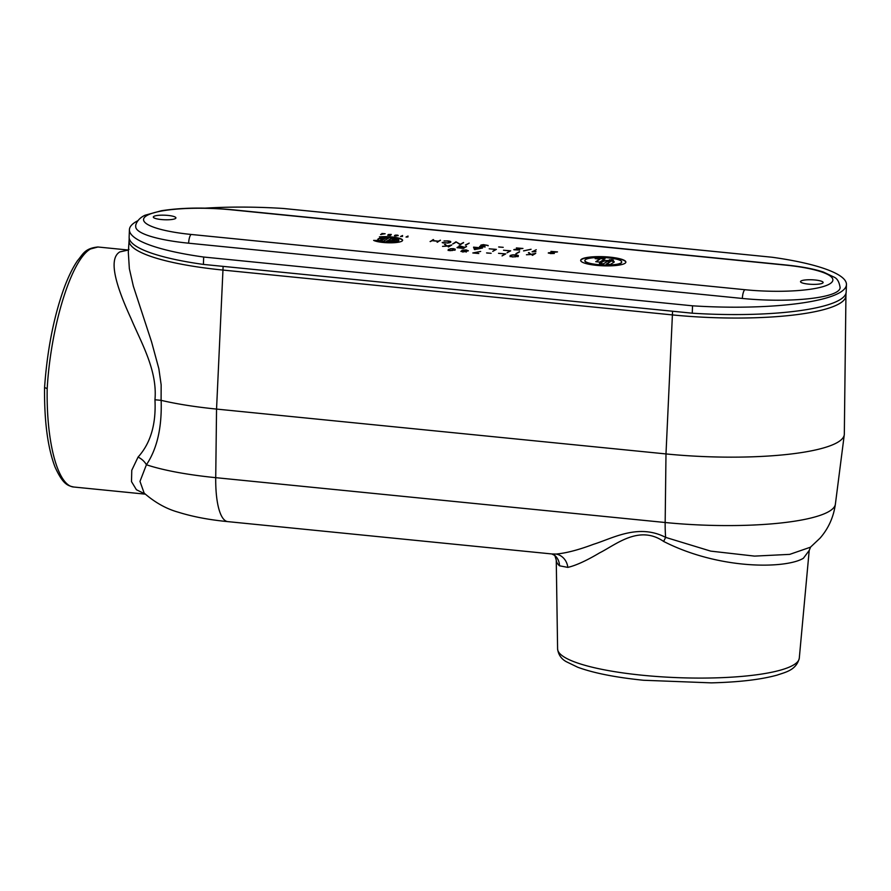<?xml version="1.0" encoding="UTF-8"?>
<svg xmlns="http://www.w3.org/2000/svg" width="891" height="891" viewBox="0 0 891 891"><rect width="100%" height="100%" fill="white"/><g stroke="black" fill="none" stroke-linecap="round" stroke-linejoin="round"><path stroke-width="1.34" d="M44.55 387.808C44.249 421.421 47.735 447.817 55.019 467.007C63.138 484.938 68.095 485.773 73.953 487.043C57.96 486.219 46.221 443.027 47.19 388.621L44.717 387.574M47.19 388.621C50.776 325.917 71.436 259.348 90.537 248.968L97.932 247.007M128.148 250.07L119.84 251.897C107.655 259.069 116.554 287.08 131.022 318.51C140.856 341.999 157.618 370.288 154.956 399.769C156.203 424.194 150.579 443.295 138.06 457.083L131.768 470.281L131.5 481.619L136.423 489.749L145.066 493.97M557.599 648.926C558.356 654.662 561.263 658.928 566.308 661.701L577.724 667.236C593.573 673.061 615.481 677.405 643.469 680.256L711.341 682.862C739.051 682.172 761.003 679.577 777.219 675.088C785.383 672.193 796.22 670.333 799.283 658.215A120.942 24.358 -177.8 0 1 793.814 664.82A120.942 24.358 -177.8 0 1 660.42 676.748A120.942 24.358 -177.8 0 1 557.599 648.926L556.251 560.027A125.687 25.316 2.2 0 0 559.503 565.796L567.823 567.389C575.931 565.495 586.534 560.662 599.632 552.854C615.881 544.746 639.025 524.487 663.628 541.438C719.928 570.151 786.452 568.748 803.404 558.245L809.217 550.438M154.956 399.769L161.093 400.337L161.16 384.879L158.854 368.707L151.57 341.877L133.349 286.223L129.351 268.659L128.315 252.287M138.06 457.083A15.08 10.926 -149.3 0 1 146.414 464.757C157.106 448.864 162.017 427.39 161.148 400.349L161.093 400.337M144.164 493.124L139.987 481.396L146.414 464.757A131.278 26.44 -177.8 0 0 215.722 477.665L216.546 409.08L665.989 453.931A137.504 27.699 2.2 0 0 844.278 434.763A137.504 27.699 2.2 0 0 844.323 434.117L845.938 295.701M161.148 400.349A137.504 27.699 2.2 0 0 216.546 409.08L222.962 270.073L672.404 314.913A133.806 26.953 2.2 0 0 845.938 295.634M663.628 541.438L665.644 537.384C638.29 523.14 612.329 538.52 593.606 544.256C578.56 549.914 566.052 553.177 556.073 554.057L551.863 553.957L554.948 555.561M846.049 292.916L845.938 295.779A133.806 26.953 -177.8 0 1 672.404 314.913L665.989 453.931L665.165 522.505A131.278 26.44 -177.8 0 0 835.379 504.206C833.553 517.181 828.452 528.497 820.054 538.142L810.454 547.197L789.727 554.369L754.577 556.107L710.751 551.128L665.644 537.384A60.31 17.152 -84.3 0 1 665.165 522.505L215.722 477.665A60.31 17.152 -84.3 0 0 227.818 521.625L551.863 553.957M559.503 565.796A15.08 14.356 132.2 0 0 554.959 555.561M129.084 240.503A133.806 26.953 2.2 0 0 222.962 270.073L672.404 314.913L672.549 311.226L223.106 266.376L222.962 270.073A133.806 26.953 -177.8 0 1 129.084 240.648L129.184 238.02M129.418 229.689L129.139 237.073A135.688 27.331 2.2 0 0 203.404 264.415L692.251 313.198A135.688 27.331 2.2 0 0 846.172 291.981L846.45 284.597A135.688 27.331 -177.8 0 1 692.53 305.813L203.683 257.031A135.688 27.331 -177.8 0 1 129.418 229.689A135.688 27.331 -177.8 0 1 137.827 220.734M391.929 239.924L395.181 241.194A9.656 1.949 -177.8 0 1 386.048 241.595L387.763 240.537L389.991 241.093A6.827 1.381 2.2 0 0 391.728 240.96L388.888 239.857L391.739 238.12A9.656 1.949 -177.8 0 1 397.197 240.091A9.656 1.949 -177.8 0 1 397.186 240.158L394.368 240.024A6.827 1.381 2.2 0 0 394.368 239.98A6.827 1.381 2.2 0 0 393.176 239.156L391.917 240.214L394.68 241.294M391.739 238.12L391.717 238.42A9.656 1.949 -177.8 0 1 397.119 240.158M389.178 239.969L391.717 238.42M391.728 240.96L391.717 241.261A6.827 1.381 2.2 0 1 389.98 241.394L389.991 241.093M387.763 240.537L390.046 241.06M386.471 241.617L387.752 240.837M383.074 239.579L380.747 239.345A6.827 1.381 2.2 0 0 380.713 239.456A6.827 1.381 2.2 0 0 381.905 240.292L383.074 239.579L381.905 240.292M380.735 239.634A6.827 1.381 2.2 0 0 380.702 239.757A6.827 1.381 2.2 0 0 381.894 240.581M386.081 237.741A9.656 1.949 -177.8 0 1 389.033 237.852L383.353 241.316A9.656 1.949 -177.8 0 1 377.895 239.356A9.656 1.949 -177.8 0 1 382.328 237.886L383.854 238.432A6.827 1.381 2.2 0 0 381.582 238.833L383.921 239.066L386.07 238.042A9.656 1.949 -177.8 0 1 388.599 238.12M383.921 239.066L386.07 238.042M381.582 238.833L383.91 239.356M382.328 237.886L383.208 238.498M377.918 239.501A9.656 1.949 -177.8 0 1 382.317 238.187M377.116 240.214A11.305 2.272 2.2 0 0 389.723 242.04A11.305 2.272 2.2 0 0 398.845 240.158A11.305 2.272 2.2 0 0 392.998 237.93A11.305 2.272 2.2 0 0 381.437 237.574L379.41 236.861A15.08 3.041 -177.8 0 1 394.824 237.329A15.08 3.041 -177.8 0 1 402.609 240.303A15.08 3.041 -177.8 0 1 390.447 242.809A15.08 3.041 -177.8 0 1 373.641 240.381L377.105 240.514A11.305 2.272 2.2 0 0 389.712 242.33A11.305 2.272 2.2 0 0 398.834 240.447A11.305 2.272 2.2 0 0 398.812 240.303M374.22 240.648L377.105 240.514M380.078 237.106A15.08 3.041 -177.8 0 1 402.587 240.447M153.831 216.402A11.305 2.272 -177.8 0 1 166.361 215.288A11.305 2.272 -177.8 0 1 175.917 217.916A11.305 2.272 -177.8 0 1 175.404 218.551A11.305 2.272 -177.8 0 1 162.875 219.665A11.305 2.272 -177.8 0 1 153.319 217.048A11.305 2.272 -177.8 0 1 153.831 216.402M801.031 280.988A11.305 2.272 -177.8 0 1 813.561 279.874A11.305 2.272 -177.8 0 1 823.117 282.492A11.305 2.272 -177.8 0 1 822.605 283.138A11.305 2.272 -177.8 0 1 810.075 284.251A11.305 2.272 -177.8 0 1 800.519 281.623A11.305 2.272 -177.8 0 1 801.031 280.988M381.983 233.509L385.157 233.754L380.68 234.411L384.611 233.765L381.871 233.487M395.571 235.502L398.177 235.38L395.437 235.97L394.535 235.592L395.047 235.257M395.437 235.97L394.535 235.759M406.029 237.039L408.045 236.048L406.508 236.984L407.967 236.961L406.029 237.039M449.465 242.809L447.805 241.049L444.008 240.949L448.039 240.938C450.568 241.227 451.358 241.717 450.423 242.408L447.817 243.076L442.248 242.43L447.549 242.942L450.111 242.062M465.392 245.003L469.189 243.132L465.603 245.092M498.682 246.952L503.215 247.33L498.893 247.041M523.763 250.894L531.081 249.268L523.529 250.85M551.15 251.407L557.499 251.908L549.034 252.899L554.302 253.489L550.438 253.579L548.333 252.832L556.396 251.941L550.939 251.373M489.426 248.834L496.376 249.391L492.734 251.385L495.541 249.447L489.204 248.789M516.145 253.712L519.498 251.674L515.922 253.679M463.108 250.95L462.061 250.204L466.16 249.914L468.31 250.828L462.841 252.008L461.026 251.251L463.108 251.073M461.906 250.382L462.618 250.304M465.592 251.407L466.305 251.774M460.892 251.407L461.583 251.351M486.597 252.91L491.13 253.289L486.809 252.999M510.064 256.33L510.153 255.494L512.358 254.893L515.844 254.859L518.317 255.483L518.217 256.296L512.626 256.964L510.064 256.33L511 255.439M517.738 255.517L518.217 256.296M498.748 253.345L505.687 253.902L502.056 255.895L504.863 253.957L498.526 253.3M472.82 252.966L480.661 251.44L473.533 252.91L478.801 253.501L472.82 252.966M448.106 250.126L450.434 248.712L453.374 248.634L455.256 249.19L454.933 249.981L449.988 250.694L448.106 250.126L448.44 249.335M454.544 249.135L455.256 249.19L454.933 249.981M530.446 254.381L528.508 252.632L531.058 254.347L535.725 253.356L532.551 255.283L533.341 254.358L526.436 254.748L530.446 254.525M503.738 250.26L510.688 250.816L507.046 252.81L509.852 250.872L503.515 250.226M474.413 249.502L473.578 247.141L482.499 248.032L474.413 249.502M457.005 247.642L458.497 246.807L460.959 246.93L459.121 245.716L464.634 247.297L466.505 246.384L463.465 248.455L457.005 247.642L458.486 247.097M446.525 246.005L444.598 244.257L447.137 245.972L451.804 244.98L448.63 246.907L449.42 245.983L442.526 246.373L446.525 246.15M532.061 251.819L536.248 249.736L533.041 251.696L535.981 251.652L532.061 251.819M516.602 247.965L522.95 248.455L514.486 249.447L519.687 250.07L513.984 249.781L521.848 248.489L516.39 247.921M483.468 246.15L480.973 245.07L483.423 244.624L488.157 245.504L483.212 244.78L481.797 245.66L484.815 246.183L480.906 246.473L485.161 246.974L479.581 246.451L483.457 246.306M480.717 245.359L481.641 245.114M481.597 245.136L481.786 245.883M453.007 243.833L455.969 241.806L460.246 244.29L463.554 242.497L460.58 244.535L456.27 242.074L452.795 243.789M430.308 241.572L433.26 239.545L432.313 240.57L438.383 241.183L440.377 240.191L437.425 242.207L438.194 241.305L432.113 240.693L430.097 241.528M400.56 236.494L402.576 235.502L401.039 236.438L402.509 236.416L400.56 236.494M388.309 234.745L391.272 234.422L388.509 234.478L391.004 234.979L390.247 235.436L387.685 235.179L390.581 235.012L388.186 234.667M388.509 234.478L389.4 234.968M581.7 259.092A22.62 4.555 -177.8 0 1 606.771 256.875A22.62 4.555 -177.8 0 1 625.872 262.121A22.62 4.555 -177.8 0 1 624.847 263.402A22.62 4.555 -177.8 0 1 599.788 265.629A22.62 4.555 -177.8 0 1 580.676 260.384A22.62 4.555 -177.8 0 1 581.7 259.092M609.31 259.816L613.42 260.094L609.31 259.816M611.85 260.049L610.769 260.072L611.872 260.283M611.026 259.671L612.618 259.827L611.026 259.871M605.056 258.858L599.754 262.099L595.745 261.698L599.977 259.114L595.188 258.635L596.257 257.989L605.056 258.858M596.257 257.989L604.644 259.114M595.6 258.668L596.246 258.279M599.977 259.114L596.146 261.731M585.699 259.493A18.433 3.709 2.2 0 0 584.864 260.54A18.433 3.709 2.2 0 0 603.129 264.961A18.433 3.709 2.2 0 0 621.695 261.954A18.433 3.709 2.2 0 0 606.125 257.688A18.433 3.709 2.2 0 0 585.699 259.493M584.864 260.695A18.433 3.709 2.2 0 0 584.852 260.84A18.433 3.709 2.2 0 0 603.118 265.251A18.433 3.709 2.2 0 0 621.684 262.255A18.433 3.709 2.2 0 0 621.673 262.099M580.687 260.528A22.62 4.555 -177.8 0 1 581.689 259.392A22.62 4.555 -177.8 0 1 606.392 257.143A22.62 4.555 -177.8 0 1 625.861 262.266M613.988 262.232L610.257 264.504L606.236 264.115L610.368 261.553L607.495 261.353L603.441 263.825L599.42 263.424L603.162 261.152A5.68 1.147 -177.8 0 1 609.455 260.595A5.68 1.147 -177.8 0 1 614.244 261.909A5.68 1.147 -177.8 0 1 613.988 262.232M599.832 263.469L603.151 261.442A5.68 1.147 -177.8 0 1 609.076 260.863A5.68 1.147 -177.8 0 1 614.189 262.054M606.648 264.148L610.29 261.754M388.498 234.767L389.4 235.191M388.186 234.734L388.944 234.533M430.409 241.572L433.661 239.813M438.194 241.305L437.113 242.241M438.383 241.183L440.366 240.481M453.107 243.844L456.27 242.062L460.19 244.557M460.246 244.29L463.543 242.798M483.334 246.272L484.492 246.417M486.564 245.125L488.145 245.793M513.784 249.68L514.43 249.491M532.473 251.863L535.825 249.992M449.42 245.983L448.318 246.941M449.688 245.827L451.57 245.181M445.233 244.29L446.97 246.128M444.576 244.557L445.222 244.579M463.03 248.277L464.434 247.42L457.406 247.208L463.03 248.411M457.406 247.208L457.595 247.809M463.242 248.433L464.434 247.42M464.634 247.297L466.494 246.673M459.11 246.005L461.46 247.119M480.104 248.344L474.469 247.787L475.059 249.469L480.093 248.567M474.469 247.787L475.003 249.625M474.246 247.186L474.402 247.932M473.567 247.442L474.235 247.486M509.852 250.872L507.146 252.821M533.341 254.358L532.239 255.316M533.609 254.191L535.491 253.556M529.154 252.665L530.891 254.503M528.497 252.933L529.143 252.955M449.064 249.402L448.719 250.093L450.178 250.571L452.583 250.482L454.644 249.224L450.779 248.845L449.064 249.402L448.808 250.494M454.31 249.925L454.644 249.224M449.053 249.703L448.708 250.393L449.053 249.703M448.095 250.427L450.423 249.012M455.245 249.491L454.922 250.282M504.863 253.957L502.145 255.895M510.777 255.561L510.632 256.285L512.815 256.842L515.744 256.797L517.749 255.528L512.648 255.015L510.777 255.561L510.643 256.597M517.337 256.664L517.749 255.528M510.766 255.851L510.621 256.575L510.766 255.851M510.053 256.619L510.142 255.795M518.306 255.784L518.206 256.597M465.692 251.708L461.638 251.307L465.692 251.763M462.674 250.26L467.808 250.906L465.96 250.037L462.585 250.816M465.592 251.485L466.294 252.064M467.764 250.505L468.376 250.783M516.234 253.723L519.486 251.964M495.541 249.447L492.834 251.385M548.333 253.133L548.979 252.933M465.703 245.103L468.956 243.343M442.237 242.686L443.607 243.02M449.888 241.561L450.801 242.074M394.847 235.625L396.863 235.825L395.537 235.981M396.863 235.825L396.172 235.536M395.359 235.101L397.876 235.347L396.217 235.536M397.865 235.491L397.007 234.99M394.524 235.892L395.571 235.736M397.085 235.224L398.166 235.681M380.568 234.511L381.771 234.366M785.739 264.961L232.016 209.708C205.376 207.247 181.842 207.592 161.416 210.733L145.055 215.232C137.37 218.729 135.209 224.944 135.744 226.626A75.379 15.18 2.2 0 0 188.636 243.198L742.359 298.452A75.379 15.18 2.2 0 0 840.124 287.67C839.3 282.146 837.362 278.671 834.321 277.246L823.418 272.056C813.739 268.882 801.176 266.509 785.739 264.961A7.54 2.15 95.7 0 0 785.272 265.084A67.85 13.666 -177.8 0 1 829.799 283.85A67.85 13.666 -177.8 0 1 744.887 289.709L191.164 234.456A67.85 13.666 -177.8 0 1 146.636 215.678A67.85 13.666 -177.8 0 1 231.549 209.831L785.272 265.084M205.342 208.138A135.688 27.331 -177.8 0 1 283.338 208.472L772.185 257.254A135.688 27.331 -177.8 0 1 846.45 284.597M692.251 313.198L692.53 305.813M203.404 264.415L203.683 257.031M556.073 554.057A15.08 13.766 -95.5 0 1 567.823 567.389M191.164 234.456A7.54 2.15 95.7 0 0 188.636 243.198M742.359 298.452A7.54 2.15 -84.3 0 1 744.887 289.709M97.932 246.985C84.522 248.355 82.986 254.347 77.528 260.651C72.594 267.89 67.972 277.413 63.673 289.219C53.505 318.054 47.134 350.909 44.55 387.774M73.964 487.032L145.278 494.149M97.921 246.996L128.226 250.026M799.283 658.215L809.184 550.694M127.858 250.182L129.006 249.335M128.304 252.476L129.084 240.581M143.919 492.901C154.756 502.39 166.149 508.806 178.1 512.147C192.601 516.691 209.173 519.854 227.818 521.625M810.61 547.063L809.217 550.449M554.803 555.405L556.251 560.027M835.379 504.206L844.278 434.763"/></g></svg>
